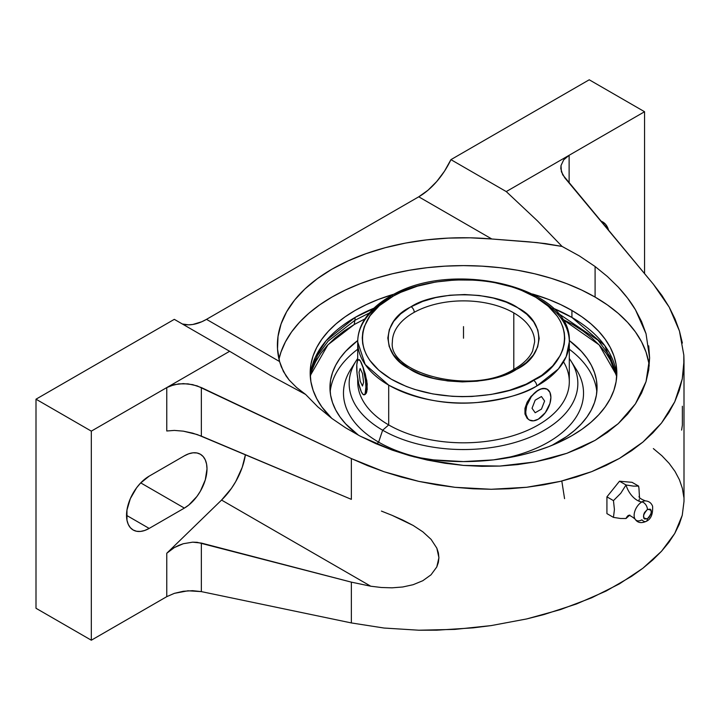 <?xml version="1.0" encoding="UTF-8"?>
<svg xmlns="http://www.w3.org/2000/svg" width="720" height="720" viewBox="0 0 720 720"><rect width="100%" height="100%" fill="white"/><g stroke="black" fill="none" stroke-linecap="round" stroke-linejoin="round"><path stroke-width="1.08" d="M373.95 308.178A153.324 88.524 0 0 0 355.086 317.439A153.324 88.524 0 0 0 310.293 376.551L315.45 357.03L326.178 340.659L355.086 317.439A22.761 13.14 60 0 1 354.87 320.337L328.068 341.19L317.43 355.59L310.923 372.726L317.43 355.59L328.068 341.19L354.87 320.337A362.304 209.178 -120 0 0 354.258 324.513L364.896 318.915M638.604 486.099L633.321 486.099L626.031 484.974A17.073 9.855 -120 0 0 641.871 501.948A10.953 6.327 -60 0 1 646.416 501.03A10.953 6.327 -60 0 0 641.871 501.948A5.688 3.285 60 0 1 647.424 509.445C642.231 515.547 642.231 518.643 647.424 518.742A5.688 3.285 60 0 1 646.2 521.37A5.688 3.285 -120 0 0 647.424 518.742L644.58 519.021L643.707 518.022L643.707 514.467L644.58 512.451L647.424 509.445L650.268 509.166L651.141 510.174L651.141 513.729L648.963 517.5L647.424 518.742C652.617 512.649 652.617 509.553 647.424 509.445A5.688 3.285 -120 0 0 641.871 501.948A17.073 9.855 60 0 1 626.031 484.974L620.748 493.308L613.458 500.616L614.421 509.508L613.458 517.383L620.676 518.499L626.031 518.508L629.811 515.016L626.031 518.508A17.073 9.855 60 0 1 628.236 515.61A17.073 9.855 -120 0 0 626.031 518.508L620.676 518.499L613.458 517.383L606.924 513.612L606.924 496.854L613.458 500.616L614.421 509.508L613.458 517.383L606.924 513.612L606.924 496.854L619.497 481.212L626.031 484.974L620.748 493.308L613.458 500.616L606.924 496.854L619.497 481.212L632.07 482.328L638.604 486.099L633.321 486.099L626.031 484.974L619.497 481.212L632.07 482.328L638.604 486.099L638.955 488.412L638.604 486.099M639.468 497.358L638.955 488.412L639.486 497.142M562.113 318.915L599.148 344.88L616.509 375.192M616.086 372.726L610.029 356.391L598.104 340.299L557.622 312.957L598.104 340.299L610.029 356.391L616.086 372.726L616.689 376.857M311.976 370.179L315.657 361.692L320.769 353.448L327.249 345.537L335.043 338.031L344.079 330.993L354.258 324.513A362.304 209.178 60 0 1 354.87 320.337L369.387 312.948L354.87 320.337A22.761 13.14 -120 0 0 355.086 317.439L376.587 307.107M634.716 518.445A10.953 6.327 -60 0 1 641.871 501.948A10.953 6.327 -60 0 0 634.716 518.445A10.953 6.327 -60 0 0 641.871 519.831A5.688 3.285 -120 0 0 646.2 521.37M393.381 296.055L391.914 296.883C367.659 307.485 340.254 348.813 391.896 379.548C445.131 409.176 515.088 393.723 533.628 380.385A4.554 2.574 61 0 1 536.787 386.001C524.619 393.84 504.756 399.339 477.189 402.507C446.508 405.252 417.015 399.456 388.692 385.128L365.166 364.473L357.705 341.937A105.804 61.083 180 0 1 390.231 297.873A4.554 2.574 -119 0 1 391.167 295.794A4.554 2.574 61 0 1 393.381 296.055L400.824 292.311L417.429 286.164L435.78 281.997L455.184 279.963L474.903 280.134L484.641 281.052L494.19 282.51L512.307 287.001L520.713 289.989L535.824 297.306L548.19 306.18L557.343 316.26L560.601 321.642L562.932 327.177L564.318 332.82L564.75 338.517L564.219 344.205L562.734 349.839L560.304 355.365L552.708 365.877L541.728 375.336L526.185 384.129L509.58 390.276L491.229 394.443L471.825 396.477L461.961 396.666L452.106 396.306L432.828 393.93L414.702 389.439L406.296 386.451L391.185 379.134L378.819 370.26L369.666 360.18L366.408 354.798L364.077 349.263L362.691 343.62L362.259 337.923L362.79 332.235L364.275 326.601L370.062 315.711L379.386 305.685L393.381 296.055A4.554 2.574 -119 0 0 391.167 295.794C452.25 258.705 572.769 286.983 569.304 341.937A105.804 61.083 180 0 1 536.787 386.001A105.804 61.083 180 0 1 388.692 385.128L388.692 424.926L382.653 430.209L378.63 442.134L376.614 443.97L378.63 442.134A120.024 69.3 0 0 0 424.719 458.712A120.024 69.3 180 0 1 378.63 442.134L382.653 430.209A114.336 66.015 0 0 0 526.842 438.489A114.336 66.015 0 0 0 569.304 358.506A114.336 66.015 180 0 1 570.942 360.936A114.336 66.015 180 0 1 524.952 439.2A114.336 66.015 180 0 1 382.653 430.209L388.692 424.926A105.804 61.083 0 0 0 503.991 438.165A105.804 61.083 0 0 0 569.304 381.735L569.304 341.937L566.19 356.652L558.405 368.946L536.787 386.001A4.554 2.574 -119 0 0 533.628 380.385L535.095 379.557C559.35 368.955 586.755 327.636 535.113 296.892C481.878 267.273 411.921 282.717 393.381 296.055M512.802 371.016A4.554 2.574 -119 0 1 513.702 369.477C472.185 395.766 387.567 373.194 392.373 341.937A71.127 41.067 180 0 1 414.252 312.309A4.554 2.574 -119 0 0 411.093 306.702C435.762 290.322 494.613 291.015 518.103 307.962C545.904 321.975 545.571 355.248 517.014 369.117L515.916 369.738A4.554 2.574 -119 0 0 513.702 369.477A4.554 2.574 61 0 1 515.916 369.738C491.247 386.118 432.396 385.425 408.906 368.478C381.105 354.465 381.438 321.192 409.995 307.323L411.093 306.702A4.554 2.574 61 0 1 414.252 312.309A71.127 41.067 0 0 0 392.382 341.847M649.206 366.012A186.102 107.442 0 0 0 595.098 297.09A186.102 107.442 0 0 0 403.614 271.332A186.102 107.442 0 0 0 278.973 359.127L280.98 352.107L285.417 341.874L291.564 331.947L299.376 322.416L308.763 313.371L319.644 304.902L331.911 297.09L345.438 290.007L360.108 283.725L375.777 278.307L392.283 273.798L409.482 270.243L427.194 267.687L445.266 266.139L463.509 265.617L481.743 266.139L499.815 267.687L517.527 270.243L534.726 273.798L551.232 278.307L566.901 283.725L581.571 290.007L595.098 297.09L595.098 266.517L595.098 297.09L607.365 304.902L618.246 313.371L627.633 322.416L635.445 331.947L641.592 341.874L646.029 352.107L648.711 362.538M579.321 255.906L595.098 266.517L579.321 255.906L562.059 246.42L579.321 255.906M683.829 355.14L684 360.828L682.254 378.972L683.793 367.146L683.829 355.14L679.437 330.975L669.186 307.116L653.355 284.211L564.741 177.768L561.384 171.729L561.015 165.537L563.697 159.849L569.124 155.286L644.562 111.726L589.239 79.785L450.927 159.642L444.528 171.135L436.734 181.512L427.986 190.233L418.743 196.812L206.496 319.347L418.743 196.812L491.814 238.995L418.743 196.812A56.898 32.85 120 0 0 450.927 159.642L506.259 191.583L537.606 221.022L562.059 246.42L545.598 243.603L528.318 241.776L491.814 238.995L470.097 237.807L448.29 238.104L426.699 239.868L405.603 243.072L385.317 247.689L366.093 253.638L348.21 260.847L331.911 269.217L317.421 278.622L304.929 288.945L294.624 300.042L286.641 311.76L281.079 323.937L278.028 336.411L277.515 348.993L279.567 361.53L206.496 319.347L201.843 321.723L192.789 324.486L188.505 324.828L182.358 323.991A56.898 32.85 120 0 0 206.496 319.347L279.567 361.53L283.437 371.538L289.116 379.989L296.514 387.441L289.116 379.989L286.065 375.93L281.268 366.75L279.567 361.53A186.102 107.442 180 0 1 277.398 345.186A186.102 107.442 180 0 1 491.814 238.995L537.048 242.595L562.059 246.42L537.606 221.022L506.259 191.583L569.124 155.286L563.697 159.849L561.015 165.537L560.808 168.615L562.698 174.807L653.355 284.211L661.941 295.506L669.186 307.116L675.027 318.96L679.437 330.975L682.38 343.062M296.514 387.441L305.64 394.461L270.27 375.372L229.635 351.288L91.323 431.136L166.77 387.585L166.77 430.992L174.366 430.416L183.312 431.154L197.136 434.52L351.36 499.356L351.36 458.568L197.136 385.866L187.992 383.859L178.731 383.859L170.343 385.884L166.77 387.585L174.366 384.633L183.312 383.607L192.645 384.624L201.357 387.567L201.357 436.122L192.645 433.134L183.312 431.154L174.366 430.416L166.77 430.992L166.77 387.585L229.635 351.288L270.27 375.372L305.64 394.461L317.835 406.881L331.911 418.473L317.835 406.881L305.64 394.461L300.339 390.573M571.923 317.439A153.324 88.524 0 0 0 553.068 308.178L571.923 317.439L604.791 345.645L616.716 376.551A153.324 88.524 0 0 0 571.923 317.439L571.923 310.473L571.923 317.439M331.785 418.383A153.324 88.524 180 0 1 310.176 373.068A153.324 88.524 180 0 1 394.542 294.003L378.324 299.466L366.237 304.641L355.086 310.473L344.979 316.908L336.015 323.883L328.284 331.335L321.849 339.192L316.782 347.373L313.119 355.797L310.914 364.392L310.176 373.068L310.914 381.744L313.119 390.339L316.782 398.763L321.849 406.944L331.785 418.383M532.467 294.003A153.324 88.524 180 0 1 571.923 310.473A153.324 88.524 180 0 1 616.833 373.068A153.324 88.524 180 0 1 413.703 456.786L433.593 459.891L463.509 461.592L493.416 459.891L522.18 454.851L535.779 451.134L548.685 446.67L560.772 441.495L571.923 435.663L582.03 429.228L590.994 422.244L598.725 414.792L605.16 406.944L610.227 398.763L613.89 390.339L616.095 381.744L616.833 373.068L616.095 364.392L613.89 355.797L610.227 347.373L605.16 339.192L598.725 331.335L590.994 323.883L582.03 316.908L571.923 310.473L560.772 304.641L548.685 299.466L532.467 294.003M357.705 349.245A133.551 77.103 0 0 0 330.174 391.941A133.551 77.103 0 0 1 357.705 349.245M358.614 435.312A133.551 77.103 180 0 1 329.958 387.585A133.551 77.103 180 0 1 357.732 340.515L345.726 351.243L340.119 358.083L335.709 365.202L332.523 372.546L330.597 380.025L329.958 387.585L330.597 395.145L332.523 402.624L335.709 409.968L340.119 417.087L345.726 423.927L358.614 435.312M596.844 391.941A133.551 77.103 0 0 0 569.304 349.245A133.551 77.103 0 0 1 596.844 391.941M573.336 365.175A120.024 69.3 180 0 1 502.29 458.712A120.024 69.3 0 0 0 576.288 369.414L570.942 360.936M563.535 361.836A105.804 61.083 180 0 1 519.579 433.53A105.804 61.083 180 0 1 388.692 424.926L388.692 385.128A105.804 61.083 180 0 1 357.705 341.937C357.723 335.466 359.307 329.184 362.448 323.109C368.163 312.354 377.739 303.246 391.176 295.794M538.317 298.746A105.804 61.083 180 0 1 569.304 341.937M529.182 419.895L527.13 418.32L524.961 414.009L524.961 408.339L527.13 402.201L530.991 396.432L538.317 390.123L542.988 388.359L546.921 389.088M538.317 419.166L533.511 420.84L529.425 420.048L527.868 418.743L525.987 414.594L525.744 411.903L526.698 405.792L531.333 396.603L535.869 391.824L540.774 388.989L545.301 388.539L547.209 389.241L549.936 392.382L550.89 397.386L549.936 403.497L545.301 412.686L538.317 419.166A17.784 10.269 120 0 0 549.936 403.479A17.784 10.269 120 0 0 547.2 389.241A17.784 10.269 120 0 0 538.317 390.123A17.784 10.269 120 0 0 526.707 405.792A17.784 10.269 120 0 0 529.425 420.039A17.784 10.269 120 0 0 538.317 419.166L540.747 417.429L538.317 419.166M534.636 342.027A71.127 41.067 0 0 0 513.801 312.903A71.127 41.067 0 0 0 414.252 312.309A71.127 41.067 180 0 1 513.801 312.903L513.801 369.423L513.801 312.903A71.127 41.067 180 0 1 534.636 341.937L532.593 351.081C529.506 357.939 523.215 364.077 513.702 369.477M358.776 359.874L359.757 360.018L361.305 362.745A17.784 3.762 -98.8 0 0 358.569 359.694A17.784 3.762 -98.8 0 0 356.94 372.393A17.784 3.762 -98.8 0 0 361.305 391.779L358.749 383.823L357.057 373.653L356.796 364.698L357.48 360.945L358.749 359.676L360.414 361.089L363.069 367.641L365.562 380.862L365.913 387.18L365.139 393.57L364.563 394.542L363.069 394.47L361.305 391.779A17.784 3.762 -98.8 0 0 364.05 394.83A17.784 3.762 -98.8 0 0 365.679 382.122A17.784 3.762 -98.8 0 0 361.305 362.745L365.292 373.905L367.218 383.94L366.795 391.797L366.138 393.426L364.311 394.776M515.916 369.738L526.374 362.538L533.349 355.041L537.669 346.905L539.181 338.445L537.822 329.967L533.646 321.813L526.806 314.271L517.563 307.638L506.268 302.175L493.362 298.071L479.313 295.488L464.67 294.534L449.973 295.227L435.798 297.558L422.676 301.428L409.995 307.323L400.635 313.902L393.66 321.399L389.34 329.535L387.828 337.995L389.187 346.473L393.363 354.627L400.203 362.169L409.446 368.802L420.741 374.265L433.656 378.369L447.696 380.952L462.348 381.906L477.036 381.213L491.211 378.882L504.333 375.012L515.916 369.738M529.425 420.048L527.13 418.32L524.961 414.009L524.961 408.339L527.13 402.201L530.991 396.432L538.317 390.123L542.988 388.359L547.209 389.241M361.305 391.779L360.459 389.538L361.305 391.779M561.807 481.023L564.561 498.645M357.705 378.522L357.705 381.735A105.804 61.083 0 0 0 388.692 424.926A105.804 61.083 180 0 1 357.804 379.107M359.199 359.613L360.468 361.08L363.285 367.623L366.804 380.682L367.218 389.61L365.283 394.425M357.705 358.506A114.336 66.015 0 0 0 382.653 430.209A114.336 66.015 180 0 1 356.076 360.936A114.336 66.015 180 0 1 357.705 358.506M353.673 365.175A120.024 69.3 0 0 0 350.73 369.414A120.024 69.3 0 0 0 378.63 442.134A120.024 69.3 180 0 1 353.673 365.175M569.277 340.515A133.551 77.103 180 0 1 597.051 387.585A133.551 77.103 180 0 1 551.745 445.464L566.739 436.5L574.542 430.425L581.283 423.927L586.89 417.087L591.3 409.968L594.486 402.624L596.412 395.145L597.051 387.585L596.412 380.025L594.486 372.546L591.3 365.202L586.89 358.083L581.283 351.243L569.277 340.515M310.5 375.192L327.96 344.772L354.258 324.513L365.49 318.636M561.519 318.636L572.751 324.513L582.939 330.993L591.966 338.031L599.76 345.537L606.249 353.448L611.352 361.692L615.033 370.179M638.955 500.994L639.27 499.095M351.36 582.138L197.136 542.304L192.645 542.169L183.312 543.717L174.366 547.551L166.77 553.248L221.553 500.067L370.755 586.215L351.36 582.138L201.357 543.06L201.357 591.615L192.645 590.679L183.312 591.273L174.366 593.343L166.77 596.655L166.77 553.248L221.553 500.067A51.21 29.565 120 0 0 245.421 454.698L242.226 467.334L235.71 481.626L231.471 488.331L221.553 500.067L370.755 586.215L351.36 582.138L351.36 622.935L351.36 582.138M381.384 587.502L370.755 586.215L381.384 587.502L392.049 587.826L381.384 587.502M402.705 586.989L392.049 587.826L402.705 586.989L413.118 584.712L402.705 586.989M422.793 580.725L413.118 584.712L422.793 580.725L431.01 574.821L422.793 580.725M436.779 566.964L431.01 574.821L436.779 566.964L438.912 557.721L438.363 562.437L436.779 566.964M436.833 548.163L438.912 557.721L438.39 552.888L436.833 548.163L431.091 539.37L436.833 548.163M422.874 531.846L431.091 539.37L422.874 531.846L413.28 525.528M402.867 520.11L413.208 525.483L392.175 515.376L402.867 520.11M381.42 511.083L392.175 515.376L381.42 511.083M351.36 499.356L201.357 436.122L201.357 387.567L351.36 458.568L351.36 499.356M646.029 333.693L641.592 321.624L635.445 309.753L646.029 333.693L649.611 357.966L646.029 381.654L635.445 403.83L618.246 423.648L595.098 440.352L566.901 453.294L534.726 461.979L499.815 466.074L463.509 465.417L427.194 460.035L392.283 450.135L360.108 436.104L345.438 427.698L331.911 418.473L345.438 427.698L360.108 436.104L375.777 443.61L392.283 450.135L409.482 455.625L427.194 460.035L445.266 463.302L463.509 465.417L481.743 466.335L499.815 466.074L517.527 464.616L534.726 461.979L551.232 458.19L566.901 453.294L581.571 447.327L595.098 440.352L607.365 432.432L618.246 423.648L627.633 414.081L635.445 403.83L641.592 392.985L646.029 381.654L648.711 369.945L649.611 357.966L648.711 345.843M635.445 309.753L627.633 298.197L618.246 287.073L607.365 276.48L595.098 266.517L607.365 276.48L618.246 287.073C625.644 295.164 631.377 302.724 635.445 309.753M682.254 378.972L679.23 390.555L674.739 401.814L668.817 412.668L661.5 423.045L652.842 432.873L642.897 442.089L631.728 450.63L619.416 458.433L606.051 465.453L591.714 471.636L576.513 476.946L560.538 481.338L543.906 484.785L526.725 487.269L509.112 488.772L491.202 489.276L473.094 488.79L454.923 487.305L436.806 484.839L418.878 481.401L401.247 477.027L384.039 471.735L367.38 465.57L351.36 458.568L384.039 471.735L418.878 481.401L454.923 487.305L491.202 489.276L526.725 487.269L560.538 481.338L591.714 471.636L619.416 458.433L642.897 442.089L661.5 423.045L674.739 401.814L682.254 378.972M684 501.363L682.254 515.286L679.23 524.394L674.739 533.466L668.817 542.448L661.5 551.277L652.842 559.89L642.897 568.233L631.728 576.252L606.051 591.075L576.513 603.963L543.906 614.574L526.725 618.93L491.202 625.59L473.094 627.858L436.806 630.18L418.878 630.216L384.039 628.038L351.36 622.935L201.357 591.615L187.992 590.787L174.366 593.343L166.77 596.655L91.323 640.215L36 608.274L36 399.195L174.312 319.347L229.635 351.288L174.312 319.347L36 399.195L91.323 431.136L36 399.195L36 608.274L91.323 640.215L91.323 431.136L91.323 640.215L166.77 596.655L166.77 553.248L174.366 547.551L178.731 545.373L183.312 543.717L192.645 542.169L201.357 543.06L201.357 591.615L351.36 622.935L384.039 628.038L418.878 630.216L454.923 629.388L491.202 625.59L526.725 618.93L560.538 609.57L591.714 597.78L619.416 583.875L642.897 568.233L661.5 551.277L674.739 533.466L682.254 515.286L684 501.453L684 360.828M184.365 455.823L188.784 453.78L193.032 452.808L196.947 452.97L200.376 454.239L203.184 456.57L205.281 459.882L206.568 464.04L207 468.891L205.281 479.889L200.376 491.193L196.947 496.431L188.784 505.044L184.365 508.095L149.166 528.417L144.747 530.46L140.499 531.432L136.593 531.27L133.155 530.001L130.347 527.67L128.25 524.358L126.963 520.2L126.963 510.003L130.347 498.627L136.593 487.809L140.499 483.138L149.166 476.145L184.365 455.823A32.004 18.477 -60 0 1 200.376 454.239A32.004 18.477 -60 0 1 205.281 479.889A32.004 18.477 -60 0 1 184.365 508.095L149.166 528.417A32.004 18.477 -60 0 1 133.164 530.001A32.004 18.477 -60 0 1 128.25 504.351A32.004 18.477 -60 0 1 149.166 476.145L184.365 455.823M681.606 430.119L682.38 425.088L682.371 406.251M569.124 155.286L569.124 183.024L569.124 155.286L506.259 191.583L450.927 159.642L589.239 79.785L644.562 111.726L569.124 155.286M600.786 221.058A32.004 18.477 -60 0 1 602.73 221.94A32.004 18.477 -60 0 1 608.652 230.508L605.547 224.271L600.786 221.058M126.531 515.349L149.166 528.417L126.531 515.349M140.733 482.895L184.365 508.095L140.733 482.895M683.829 497.232L682.38 488.394L679.437 479.781L675.027 471.438L669.186 463.419L661.941 455.787L653.355 448.587M644.562 273.654L644.562 111.726L644.562 273.654M463.509 338.22L463.509 326.61M541.458 396.54L535.176 400.176L532.035 408.276L535.176 412.749L541.458 409.113L544.608 401.013L541.458 396.54M362.457 373.455L360.153 368.496L359.01 372.303L360.153 381.069L362.457 386.028L363.609 382.221L362.457 373.455M310.32 376.857L310.923 372.726L310.266 376.056M628.74 515.286L627.948 515.664C628.983 514.89 631.35 516.015 635.031 519.039C637.434 522.801 641.169 523.575 646.245 521.343C650.871 519.291 652.995 514.269 652.608 506.286C651.357 502.992 648.99 501.192 645.516 500.895C641.079 499.239 638.919 497.754 639.045 496.449M364.023 394.83L364.536 394.758M358.587 359.685L359.091 359.613M357.705 360.468L357.705 341.937M350.73 369.414L356.076 360.936"/></g></svg>
